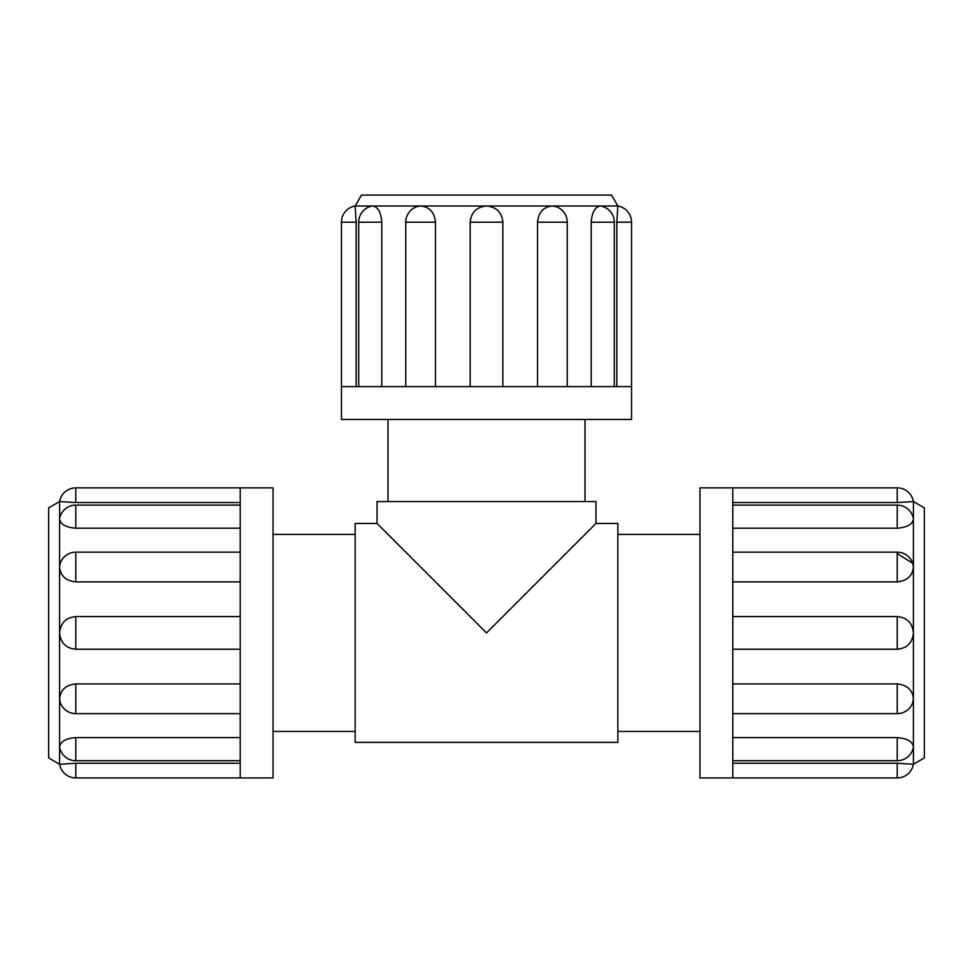 <?xml version="1.0" encoding="UTF-8"?>
<svg xmlns="http://www.w3.org/2000/svg" width="973" height="973" viewBox="0 0 973 973"><rect width="100%" height="100%" fill="white"/><g stroke="black" fill="none" stroke-linecap="round" stroke-linejoin="round"><path stroke-width="1.46" d="M358.696 386.622L358.696 222.197A16.419 16.419 0 0 1 371.966 206.081L372.744 206.008C377.998 206.969 381.015 212.369 381.793 222.197L381.793 386.622M405.777 386.622L405.777 222.197A16.419 16.419 0 0 1 416.882 206.653L420.822 206.008C429.592 206.969 434.481 212.369 435.478 222.197L435.478 386.622M470.166 386.622L470.166 222.197C471.127 212.369 476.563 206.969 486.5 206.008C496.437 206.969 501.873 212.369 502.834 222.197L502.834 386.622M537.522 386.622L537.522 222.197C538.519 212.369 543.408 206.969 552.178 206.008L556.118 206.653A16.419 16.419 0 0 1 567.235 222.197L537.522 222.197M591.207 386.622L591.207 222.197C591.985 212.369 595.002 206.969 600.256 206.008L601.034 206.081A16.419 16.419 0 0 1 614.304 222.197L591.207 222.197M616.833 386.622L616.833 222.197L617.855 206.008L616.833 222.197L631.538 222.197A16.419 16.419 0 0 0 617.855 205.996L611.531 195.062L361.469 195.062L355.145 205.996A16.419 16.419 0 0 0 341.462 222.197L356.167 222.197L355.145 206.008L356.167 222.197L356.167 386.622M617.855 206.008L355.145 206.008M341.462 386.622L341.462 419.46L631.538 419.46L631.538 386.622L341.462 386.622L341.462 222.197M585.016 501.557L585.016 419.46M595.962 523.438L486.5 632.912L377.038 523.438L377.038 501.557L595.962 501.557L595.962 523.45L617.855 523.45L617.855 742.375L355.145 742.375L355.145 523.45L377.038 523.45M732.791 505.096L897.215 505.096A16.419 16.419 0 0 1 913.331 518.366L913.404 519.144C912.431 524.411 907.031 527.427 897.215 528.193L732.791 528.193M897.215 553.601L912.747 563.282L913.404 567.235C912.431 576.004 907.031 580.881 897.215 581.878L732.791 581.878M732.791 616.578L897.215 616.578C907.031 617.527 912.431 622.975 913.404 632.912C912.431 642.837 907.031 648.286 897.215 649.234L732.791 649.234M732.791 683.934L897.215 683.934C907.031 684.931 912.431 689.808 913.404 698.59L912.747 702.53A16.419 16.419 0 0 1 897.215 713.635L897.215 683.934M732.791 737.619L897.215 737.619C907.031 738.385 912.431 741.402 913.404 746.668L913.331 747.446A16.419 16.419 0 0 1 897.215 760.716L897.215 737.619M732.791 763.246L897.215 763.246L913.404 764.267L897.215 763.246L897.215 777.938A16.419 16.419 0 0 0 913.404 764.267L913.404 501.557L897.215 502.567L913.404 501.557A16.419 16.419 0 0 0 897.215 487.862L897.215 502.567L732.791 502.567M732.791 487.862L699.952 487.862L699.952 777.938L732.791 777.938L732.791 487.862L897.215 487.862M913.404 764.267L924.35 757.943L924.35 507.87L913.404 501.545M617.855 731.428L699.952 731.428M240.209 760.716L75.785 760.716A16.419 16.419 0 0 1 59.669 747.446L59.596 746.668C60.569 741.402 65.969 738.385 75.785 737.619L240.209 737.619M240.209 649.234L75.785 649.234C65.969 648.286 60.569 642.837 59.596 632.912L59.596 698.578C60.569 689.808 65.969 684.931 75.785 683.934L240.209 683.934M240.209 713.635L75.785 713.635A16.419 16.419 0 0 1 60.253 702.53L59.596 698.59M240.209 528.193L75.785 528.193C65.969 527.427 60.569 524.411 59.596 519.144L59.596 632.912C60.569 622.975 65.969 617.527 75.785 616.578L240.209 616.578M240.209 581.878L75.785 581.878C65.969 580.881 60.569 576.004 59.596 567.223L60.253 563.282A16.419 16.419 0 0 1 75.785 552.178L75.785 581.878M240.209 502.567L75.785 502.567L59.596 501.557L59.669 518.366A16.419 16.419 0 0 1 75.785 505.096L75.785 528.193M59.596 501.557L75.785 502.567L75.785 487.862A16.419 16.419 0 0 0 59.596 501.557M59.596 698.578L59.596 764.267A16.419 16.419 0 0 0 75.785 777.938L75.785 763.246L59.596 764.267L75.785 763.246L240.209 763.246M240.209 777.938L273.048 777.938L273.048 487.862L240.209 487.862L240.209 777.938L75.785 777.938M59.596 501.545L48.65 507.87L48.65 757.943L59.596 764.267M355.145 534.396L273.048 534.396M358.696 222.197L381.793 222.197M405.777 222.197L435.478 222.197M470.166 222.197L502.834 222.197M897.215 505.096L897.215 528.193M732.791 552.178L897.215 552.178L897.215 581.878M897.215 616.578L897.215 649.234M75.785 760.716L75.785 737.619M75.785 713.635L75.785 683.934M75.785 649.234L75.785 616.578M567.235 386.622L567.235 222.197M614.304 386.622L614.304 222.197M631.538 386.622L631.538 222.197M387.984 419.46L387.984 501.557M912.747 563.282A16.419 16.419 0 0 0 897.215 552.178M732.791 713.635L897.215 713.635M732.791 760.716L897.215 760.716M732.791 777.938L897.215 777.938M699.952 534.396L617.855 534.396M240.209 552.178L75.785 552.178M240.209 505.096L75.785 505.096M240.209 487.862L75.785 487.862M273.048 731.428L355.145 731.428"/></g></svg>
